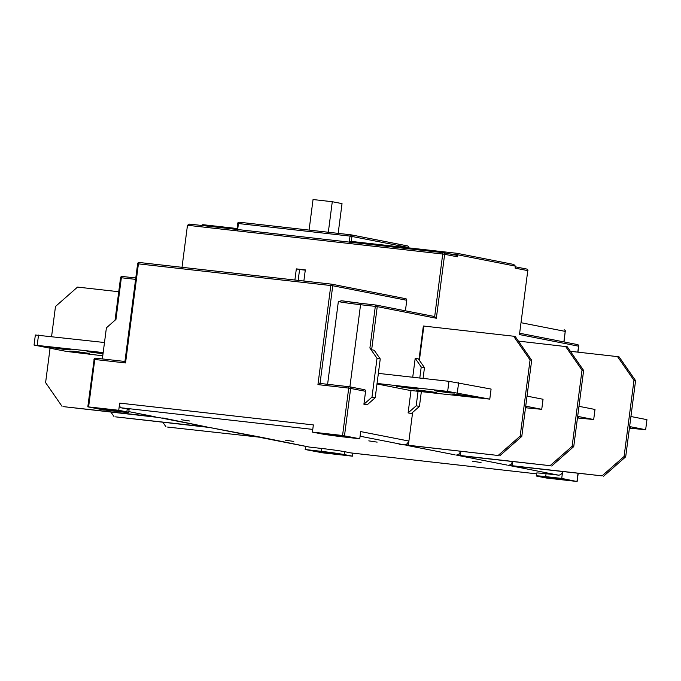 <?xml version="1.0" encoding="UTF-8"?>
<svg xmlns="http://www.w3.org/2000/svg" width="681" height="681" viewBox="0 0 681 681"><rect width="100%" height="100%" fill="white"/><g stroke="black" fill="none" stroke-linecap="round" stroke-linejoin="round"><path stroke-width="1.02" d="M511.763 465.668L512.299 461.556A4.35 3.873 -78.9 0 1 507.915 465.234L602.038 475.874L510.512 465.744M602.038 475.874L624.077 456.491L625.694 456.806L603.655 476.198M635.586 380.653L633.968 380.339L617.522 356.614L619.148 356.938L635.586 380.653L625.694 456.806M633.968 380.339L624.077 456.491M512.793 461.616L512.248 465.761M570.363 351.302L617.522 356.614M459.811 455.47L460.347 451.358A4.35 3.873 -78.9 0 1 455.964 455.036L550.086 465.676L458.56 455.546M550.086 465.676L572.125 446.293L573.742 446.608L551.704 466M518.411 341.104L567.196 346.74L583.634 370.455L573.742 446.608M583.634 370.455L582.017 370.141L572.125 446.293M460.841 451.409L460.296 455.563M582.017 370.141L565.57 346.416M209.459 427.464A4.35 3.873 101.1 0 0 209.731 427.506L115.617 416.866L207.135 426.996A4.35 3.873 -78.9 0 1 206.854 426.953L157.651 417.3M110.824 411.979L113.991 416.542M210.608 427.685L262.313 437.491L167.569 427.064L262.313 437.491L309.412 447.077L321.602 448.456A17.4 0.579 -172.6 0 1 344.782 451.716L344.416 454.593L352.528 456.185L352.92 453.154M162.776 422.177L165.943 426.749M629.627 426.57L645.648 429.72L629.423 428.162M629.482 427.659L630.606 427.642L629.525 427.336M630.929 416.517L646.95 419.658L645.648 429.72M104.491 342.517L35.352 335.001L34.05 345.063L103.18 352.579M37.217 345.148L38.519 335.086M102.763 355.788L66.517 351.439L34.05 345.063M103.103 353.192L87.032 351.626L103.027 353.771M66.066 349.685L70.994 349.821L49.092 347.14L66.066 349.685L66.134 349.132M89.211 353.396L74.186 351.277L68.985 351.141L84.01 353.26L89.211 353.396M102.15 353.056L102.056 353.745M84.103 352.571L84.01 353.26M421.777 390.443L416.576 390.298L431.601 392.418L436.81 392.554L421.777 390.443M377.061 383.437L447.655 391.388L489.784 399.126L409.664 390.366L377.002 383.956M457.768 394.495L452.848 394.367L474.751 397.04L457.768 394.495M434.623 390.783L449.647 392.903L454.857 393.039L439.824 390.928L434.623 390.783M413.656 388.851L418.585 388.979L396.683 386.306L413.656 388.851L413.733 388.298M489.784 399.126L491.095 389.064L448.966 381.326L378.372 373.375M448.966 381.326L447.655 391.388M458.628 382.688L457.317 392.75M431.694 391.728L431.601 392.418M468.724 396.597L468.792 396.044M449.741 392.213L449.647 392.903M577.675 416.372L593.696 419.522L577.471 417.964M577.531 417.462L578.654 417.436L577.573 417.138M578.978 406.319L594.998 409.46L593.696 419.522M525.723 406.174L541.736 409.324L525.511 407.766M525.579 407.264L526.702 407.238L525.621 406.932M527.026 396.121L543.046 399.262L541.736 409.324M328.319 232.255L332.285 201.712L342.032 203.619L338.168 233.362M309.08 230.084L313.047 199.542L332.285 201.712M558.241 475.117L546.06 473.738A17.4 0.579 -172.6 0 0 536.602 473.031L536.228 475.9A17.4 0.579 7.4 0 1 545.685 476.615L561.723 478.42L562.608 471.567A4.35 3.873 -78.9 0 1 558.241 475.117L511.388 465.915M350.953 452.925L536.5 473.831L351.03 452.942A4.35 1.983 96.4 0 1 350.953 452.925L344.782 451.716M162.759 417.947L206.258 426.825M129.092 409.511A17.4 0.579 -172.6 0 0 127.236 409.009L121.065 407.791A4.35 1.983 96.4 0 1 119.677 403.101L118.741 410.285L87.815 406.829L103.231 409.868L119.26 411.673A17.4 0.579 7.4 0 0 128.726 412.388L129.092 409.511M399.032 444.199L498.134 455.478L404.012 444.838A4.35 3.873 -78.9 0 0 408.421 440.956L407.859 445.272M377.129 442.131L368.779 440.871L377.129 442.131M293.766 441.433L285.416 440.173L293.766 441.433M189.863 421.037L181.512 419.777L189.863 421.037M481.033 462.527L472.682 461.275L481.033 462.527M327.604 384.305L338.346 301.581L341.641 300.755L361.381 303.394A1.447 0.664 96.4 0 0 361.381 303.394L376.108 305.054A1.447 0.664 96.4 0 0 375.316 306.373L377.248 306.646L371.647 349.753L369.902 348.042L377.027 358.317L380.245 358.947L375.205 397.747L367.127 404.854L363.909 404.225L365.586 391.294A1.447 1.294 101.1 0 0 364.497 389.711L349.745 386.817M371.647 349.753L374.218 350.255L380.245 358.947M515.279 266.807L526.677 269.046A1.447 1.294 101.1 0 1 527.775 270.621L515.108 268.135L515.372 266.126L457.572 254.779L457.317 256.788A1.447 1.294 101.1 0 0 456.219 255.213L443.74 252.762M536.228 475.9A17.4 0.579 7.4 0 0 538.092 476.411L546.205 478.002L576.347 481.399L561.723 478.42M513.619 336.218L515.245 336.542L531.682 360.258L530.065 359.943L513.619 336.218L423.352 326.012L418.977 359.704L423.352 326.012L423.846 326.105L419.394 360.309M408.421 440.956L360.692 431.584L359.755 438.768L342.56 435.5L312.426 432.103L320.538 433.703A17.4 0.579 7.4 0 0 343.726 436.964L359.755 438.768M411.009 390.519L408.106 412.899L411.35 413.537L419.428 406.429L421.343 391.686M423.071 378.415L424.467 367.629L418.44 358.938L415.197 358.3L412.729 377.248M408.106 412.899L416.185 405.791L419.428 406.429M416.185 405.791L418.066 391.311M419.785 378.04L421.224 366.999L424.467 367.629M415.197 358.3L421.224 366.999M344.492 435.772L350.655 388.357A1.447 1.294 -78.9 0 0 349.557 386.774A1.447 0.664 96.4 0 0 349.532 386.774A1.447 0.664 96.4 0 0 348.723 388.085L365.586 391.294M137.792 263.785L332.745 285.748A1.447 1.294 -78.9 0 0 331.656 284.164L331.63 284.164A1.447 0.664 96.4 0 0 331.63 284.164A1.447 0.664 96.4 0 0 330.813 285.475L317.942 384.62L320.061 383.454L349.506 386.774A1.447 1.447 0 0 1 349.651 386.791L364.59 389.728M349.532 386.774L320.036 383.454L332.745 285.748L406.778 300.278L405.416 310.8M330.03 434.972L346.706 436.853L331.06 434.478L325.16 434.018L330.03 434.972L330.106 434.401M340.806 436.393L340.883 435.772M312.426 432.103L313.354 424.918L119.677 403.101M128.726 412.388A17.4 0.579 7.4 0 0 126.862 411.877L118.741 410.285M105.572 409.69L122.248 411.562L106.594 409.187L100.694 408.728L105.572 409.69L105.649 409.119M116.349 411.103L116.425 410.481M125.542 362.939L138.422 263.802A1.447 0.664 -83.6 0 1 139.23 262.483A1.447 1.447 0 0 0 137.63 263.743L124.921 361.602L125.542 362.939L94.761 359.474A1.447 0.664 -83.6 0 1 95.57 358.163A1.447 0.664 -83.6 0 1 95.595 358.163L124.938 361.475L95.57 358.163A1.447 1.447 0 0 0 93.969 359.415L94.761 359.474L88.607 406.889M120.724 277.746L121.354 277.763A1.447 0.664 -83.6 0 1 122.171 276.443A1.447 0.664 -83.6 0 1 122.197 276.452L135.783 277.984L122.171 276.443A1.447 1.447 0 0 0 120.571 277.703L115.046 320.223M182.014 267.31L187.471 225.275L189.522 224.1L443.527 252.719A1.447 0.664 96.4 0 0 443.527 252.719A1.447 0.664 96.4 0 0 442.718 254.03L444.65 254.302A1.447 1.294 -78.9 0 0 443.552 252.728A1.447 1.447 0 0 1 443.646 252.736L456.313 255.222M352.528 456.185L322.385 452.788L305.19 449.52L305.607 446.344M201.695 225.479A1.447 1.447 0 0 1 203.142 224.713L236.997 228.527L203.168 224.713A1.447 0.664 96.4 0 0 203.142 224.713L203.142 224.713A1.447 0.664 96.4 0 0 202.427 225.556M323.117 452.397L339.793 454.27L324.147 451.895L318.248 451.435L323.117 452.397L323.194 451.826M333.894 453.81L333.971 453.188M305.19 449.52L321.228 451.324A17.4 0.579 7.4 0 1 344.416 454.593M559.382 478.607L542.706 476.726L558.352 479.101L564.251 479.56L559.382 478.607M547.584 477.679L547.652 477.109M558.352 479.101L558.437 478.479M565.392 331.434A1.447 1.447 0 0 0 564.226 329.825L564.14 329.808A1.447 1.294 101.1 0 1 565.23 331.392L564.021 341.939M519.467 334.567L527.775 270.621L519.467 334.567L578.722 346.212A1.447 1.447 0 0 0 577.565 344.603A1.447 1.294 101.1 0 1 578.561 346.169L577.786 352.145M261.547 437.696L309.14 447.034A4.35 3.873 -78.9 0 0 309.412 447.077M262.56 437.883L261.683 437.713A4.35 3.873 101.1 0 1 261.41 437.662M209.595 427.498L258.806 437.159A4.35 3.873 -78.9 0 0 259.086 437.202L258.21 437.023M515.372 266.126L513.763 264.441L457.13 253.323L351.311 241.406L457.155 253.332M449.29 253.851L457.572 254.779L457.13 253.323M350.817 234.792L239.278 222.219A1.447 0.664 96.4 0 0 239.252 222.219L350.843 234.792A1.447 0.664 96.4 0 0 350.034 236.103L408.464 247.467A1.447 1.294 -78.9 0 0 407.459 245.901L350.962 234.809A1.447 1.447 0 0 0 350.843 234.792A1.447 0.664 96.4 0 1 350.868 234.792A1.447 1.294 101.1 0 1 351.966 236.375L351.311 241.406L349.191 242.572M237.133 228.544L237.652 223.47L238.444 223.53L237.66 229.531M237.158 228.544L237.601 229.999M408.413 247.833L408.617 247.509A1.447 1.447 0 0 0 407.459 245.901A1.447 1.294 -78.9 0 0 407.366 245.884L351.055 234.834M187.471 225.275L442.718 254.03L434.691 316.554L376.244 305.079A1.447 1.294 -78.9 0 0 376.15 305.062A1.447 0.664 96.4 0 0 376.133 305.062L361.381 303.394A1.447 0.664 96.4 0 0 360.564 304.713L375.316 306.373L369.902 348.042M376.338 305.097L434.597 316.537L436.342 318.248L377.248 306.646A1.447 1.294 -78.9 0 0 376.244 305.079A1.447 1.447 0 0 0 376.133 305.062M331.834 284.198L405.68 298.704A1.447 1.294 101.1 0 1 406.778 300.278M303.862 281.032L305.309 269.897L296.337 268.884L294.89 280.027M377.027 358.317L371.988 397.117L363.909 404.225M371.988 397.117L375.205 397.747M405.774 298.712L331.741 284.181A1.447 1.447 0 0 0 331.63 284.164L139.23 262.483A1.447 0.664 -83.6 0 1 139.256 262.491L331.604 284.164M298.167 280.393L299.58 269.523L296.337 268.884M305.275 270.161L299.58 269.523M135.604 279.363L121.354 277.763L115.949 319.432L106.398 327.833L102.354 358.93M155.183 416.798L128.82 411.622L154.902 416.755A4.35 3.873 -78.9 0 0 155.174 416.798L63.665 406.668L158.656 417.487M455.087 454.865L406.608 445.348M498.134 455.478L520.173 436.095L521.791 436.41L499.752 455.802M531.682 360.258L521.791 436.41M530.065 359.943L520.173 436.095M412.626 412.414L408.345 445.365M50.071 348.204L45.601 382.628L62.039 406.344M51.577 336.559L55.484 306.476L77.523 287.093L118.749 291.732M312.775 429.396L121.065 407.791M403.135 444.659L360.087 436.215M507.039 465.063L459.437 455.717M457.317 256.788L444.65 254.302L436.342 318.248M578.033 473.312L576.977 481.416M317.942 384.62L348.723 388.085L342.56 435.5M126.862 411.877L127.236 409.009M94.131 359.457L87.815 406.829M521.161 322.734L565.23 331.392L563.868 341.913M519.799 333.264L577.471 344.586A1.447 1.294 101.1 0 1 577.565 344.603L519.799 333.256M321.228 451.324L321.602 448.456M546.06 473.738L545.685 476.615M513.627 264.415L457.215 253.341M237.652 223.47A1.447 1.447 0 0 1 239.252 222.219A1.447 0.664 96.4 0 0 238.444 223.53L350.034 236.103L349.251 242.095M341.717 300.772A18.123 0.604 -172.6 0 0 361.356 303.394M338.346 301.581A16.676 0.553 -172.6 0 0 360.564 304.713L349.898 386.842M443.501 252.719L189.59 224.109M578.195 473.329L577.139 481.458M527.928 270.663A1.447 1.447 0 0 0 526.771 269.055L515.287 266.799M577.948 352.162L578.722 346.212"/></g></svg>
